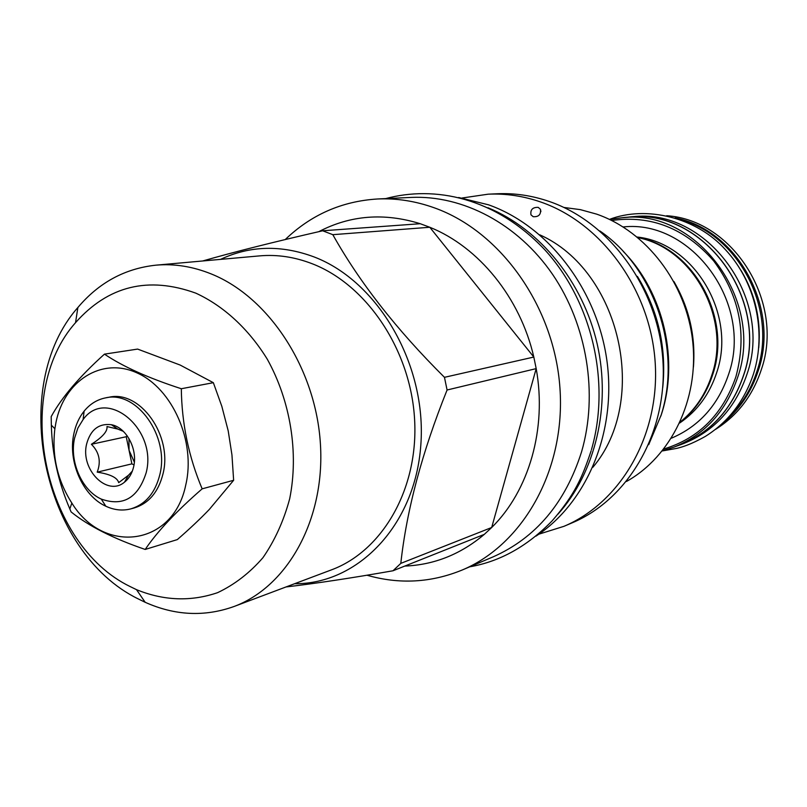 <?xml version="1.0" encoding="UTF-8"?>
<svg xmlns="http://www.w3.org/2000/svg" width="807" height="807" viewBox="0 0 807 807"><rect width="100%" height="100%" fill="white"/><g stroke="black" fill="none" stroke-linecap="round" stroke-linejoin="round"><path stroke-width="1.21" d="M123.34 431.342L117.761 429.062L106.978 426.55C107.704 431.241 102.509 437.162 91.393 444.284C99.291 452.223 101.228 461.503 97.213 472.145C110.236 474.173 117.388 477.673 118.69 482.647L128.505 475.222L132.368 471.066M133.659 466.678C137.967 449.196 126.255 427.276 111.366 424.714C98.797 423.221 90.555 429.657 86.621 444.011C80.145 469.361 107.17 496.981 124.48 482.172C129.049 478.551 132.106 473.396 133.659 466.678M74.567 438.211C69.271 461.493 81.9 490.454 101.268 499.089C123.158 506.746 138.128 497.949 146.178 472.71C157.738 428.981 106.383 386.856 83.101 419.549L77.865 428.083L74.567 438.211M73.921 433.47C67.606 461.301 82.647 495.831 105.828 506.221C114.261 510.145 122.644 511.013 130.986 508.834C145.583 504.304 155.186 492.936 159.806 474.728C169.793 436.436 136.716 390.235 105.656 397.861C97.193 399.526 90.011 403.954 84.12 411.146C79.167 417.34 75.767 424.775 73.921 433.47M130.986 508.834L134.194 507.966C148.76 503.437 158.364 492.099 162.984 473.931C172.97 435.73 139.944 389.65 108.915 397.266L105.656 397.861M55.935 422.586C64.167 380.894 101.511 356.714 136.928 372.864C172.476 388.379 196.03 441.812 185.781 484.866C173.404 546.49 103.478 554.923 71.843 503.054C57.358 480.306 51.698 455.531 54.876 428.739L55.935 422.586M104.456 354.142C122.785 366.519 148.407 378.049 181.313 388.732C181.777 423.625 188.717 456.994 202.154 488.84C176.188 511.436 157.214 531.642 145.199 549.446C113.252 538.531 88.548 526.033 71.107 511.931L69.836 508.945C58.265 482.061 52.102 454.129 51.345 425.158L51.184 416.624C61.675 397.478 79.439 376.657 104.456 354.142L137.624 349.088L180.173 365.057L213.351 382.689L181.313 388.732M228.22 430.908L221.834 406.345L213.351 382.689M145.199 549.446L177.328 539.59C189.716 528.827 200.388 518.75 209.376 509.368L233.637 480.276L231.942 454.876L228.22 430.928M233.637 480.276L202.154 488.84M130.209 586.598L136.514 589.665C163.831 600.781 190.876 601.78 217.638 592.651C234.575 584.631 249.676 572.97 262.961 557.667C274.814 540.508 283.731 520.868 289.693 498.736C298.883 453.08 290.601 401.19 267.299 359.226C248.596 328.863 223.589 305.914 195.829 293.153C148.296 275.984 108.209 285.819 75.545 322.649C12.065 393.846 43.477 544.715 130.209 586.598M138.199 598.885L145.179 602.294C174.907 615.59 204.464 617.022 233.838 606.571C287.484 586.82 325.16 519.597 320.429 444.163C315.93 368.769 269.104 297.258 211.424 274.017C192.823 266.492 174.312 263.546 155.882 265.17C124.883 268.509 98.878 282.621 77.865 307.517C7.868 386.603 42.378 552.22 138.199 598.885M155.882 265.17L259.652 255.88C277.225 254.336 294.817 256.989 312.44 263.839C367.084 285.042 410.834 350.399 414.606 419.579C418.571 488.79 382.518 551.03 331.354 569.903L233.838 606.571M220.533 259.38C250.019 245.53 281.209 244.713 314.105 256.939C378.443 281.431 426.933 365.036 420.82 445.05C415.232 525.206 358.015 584.298 294.595 583.733M404.781 566.08C434.136 564.9 460.646 554.328 484.311 534.365L491.685 527.506C528.928 490.949 547.096 428.588 536.191 368.617L533.82 357.057C520.182 297.622 478.712 246.881 429.788 227.261L420.245 223.721L322.669 230.782L332.817 234.676C359.569 282.4 396.792 329.952 444.465 377.323L447.078 390.003C422.051 452.344 406.627 510.135 400.807 563.377L393.009 570.771C351.126 578.125 315.466 583.522 286.021 586.951M322.669 230.782C273.936 241.949 233.929 252.006 202.668 260.984M366.973 575.22C399.334 584.5 431.079 582.765 462.209 570.014C523.39 544.402 565.747 469.452 559.947 388.076C554.359 306.721 500.804 231.609 434.62 207.934C415.615 201.094 396.57 198.108 377.494 198.986C341.855 201.205 311.109 214.733 285.234 239.558M484.311 534.365L393.009 570.771M444.465 377.323L533.82 357.057L429.788 227.261L332.817 234.676M420.245 223.721C384.162 212.544 350.329 215.197 318.735 231.69M462.209 570.014L493.138 556.85C535.878 537.886 565.354 502.872 581.575 451.809C598.35 394.159 587.143 325.039 552.573 274.37C517.862 223.771 462.845 195.032 411.076 197.422L377.494 198.986M557.95 514.18C595.384 472.579 611.343 406.224 597.2 344.004C582.936 281.814 539.752 228.966 487.983 207.742M458.648 197.503L488.538 204.817C547.852 225.809 596.847 288.704 606.844 360.164C616.901 431.624 586.961 502.751 535.969 536.13M592.873 467.273C649.786 400.161 620.2 270.587 539.802 234.837M538.834 534.184L563.972 526.315C620.724 502.529 660.005 435.044 655.183 362.484C650.553 289.935 601.961 223.196 541.003 202.103C523.481 196.02 505.858 193.377 488.144 194.184L462.068 198.008M538.188 207.359L540.448 209.285C541.104 214.551 538.693 217.022 533.205 216.7L530.976 214.833C530.219 209.709 532.62 207.207 538.188 207.359M563.972 526.315L572.264 522.785C628.643 499.15 667.661 432.27 662.91 360.406C658.351 288.563 610.163 222.49 549.638 201.599C532.237 195.576 514.735 192.964 497.142 193.771L488.144 194.184M637.419 276.428C658.24 310.604 666.683 347.605 662.759 387.431M648.707 444.667L661.185 414.98C682.026 349.814 654.628 268.327 599.914 230.973M660.832 416.119C679.645 361.334 663.959 292.608 623.236 251.421M626.464 481.486C671.131 456.54 699.033 399.606 692.709 341.492C686.454 283.378 646.518 231.397 596.655 214.137L580.374 209.649L563.891 207.449M693.435 367.034C695.745 336.509 689.239 307.992 673.906 281.492M637.974 237.651C692.769 248.253 731.172 317.918 712.067 374.418C705.812 394.038 695.16 409.946 680.089 422.122M637.772 237.48C692.961 247.265 732.151 317.212 712.904 374.004C706.508 394.038 695.533 410.168 679.978 422.364M663.879 448.974C698.852 438.352 722.85 414.294 735.883 376.808C747.242 334.723 739.837 296.078 713.65 260.883C685.012 228.331 651.037 214.874 611.716 220.503M662.466 450.76L674.016 447.108C704.874 434.61 726.108 411.288 737.729 377.151C765.036 299.73 695.997 207.863 621.652 217.779L609.668 219.504M674.016 447.108L680.2 444.738C710.866 432.31 731.979 409.159 743.529 375.295C770.695 298.479 702.151 207.389 628.25 217.234L621.652 217.779M676.135 446.301L680.24 444.828C710.937 432.381 732.06 409.22 743.62 375.326C770.806 298.459 702.211 207.298 628.26 217.133L632.063 216.821C705.762 207.026 774.064 297.743 746.969 374.256C735.449 407.989 714.397 431.059 683.811 443.457L680.24 444.828M623.912 217.587L628.26 217.133M741.139 270.587C755.271 294.394 761.142 320.097 758.741 347.676M726.502 419.499C740.644 406.446 750.823 390.295 757.037 371.038C777.827 310.493 739.434 235.553 680.926 219.877M722.104 423.776C739.111 410.198 751.176 392.464 758.308 370.564C780.177 307.376 736.892 229.491 675.106 217.92M715.466 429.415C737.366 415.696 752.659 395.753 761.334 369.596C784.999 302.08 733.17 219.786 666.673 215.731M400.807 563.377L491.685 527.506L536.191 368.617L447.078 390.003M91.393 444.284L126.225 436.728L131.884 463.864L134.002 464.882M97.213 472.145L131.884 463.864M112.415 425.43L113.343 425.239M127.123 435.709L126.225 436.728M128.949 438.483L129.059 450.296L134.345 462.129M637.217 237.036C693.97 242.978 736.7 314.004 716.868 372.037C709.817 393.887 697.43 410.874 679.686 423.009M671.414 438.191C699.185 426.358 718.28 404.993 728.691 374.075C753.476 303.371 691.397 219.232 623.175 226.949M117.761 429.062L111.366 424.714M128.505 475.222L124.48 482.172M101.268 499.089L105.828 506.221M83.101 419.549L84.12 411.146M136.514 589.665L145.179 602.294M75.545 322.649L77.865 307.517M540.448 209.285L540.902 211.585M71.843 503.054L69.836 508.945M54.876 428.739L51.345 425.158M385.665 198.603C434.489 185.439 495.064 197.201 544.725 249.706C591.975 301.273 610.929 382.316 591.47 449.62M469.745 566.807C499.967 561.591 527.445 546.258 552.18 520.808C575.129 494.318 582.412 476.907 591.138 450.78M647.143 295.614C657.261 317.968 662.608 341.401 663.193 365.924M609.446 219.403C646.044 205.331 696.441 217.285 725.301 249.524C755.402 281.693 766.771 331.435 753.627 373.48M662.325 450.942L677.023 448.329C682.086 447.017 690.389 444.818 705.439 436.355C728.398 421.849 744.417 401.018 753.506 373.863"/></g></svg>
